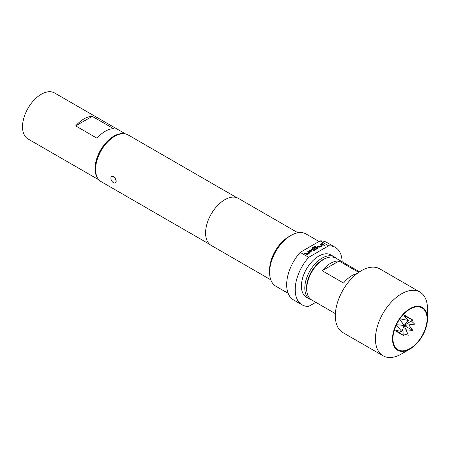 <?xml version="1.0" encoding="UTF-8"?>
<svg xmlns="http://www.w3.org/2000/svg" width="450" height="450" viewBox="0 0 450 450"><rect width="100%" height="100%" fill="white"/><g stroke="black" fill="none" stroke-linecap="round" stroke-linejoin="round"><path stroke-width="0.67" d="M324.118 245.655L325.069 245.368M324.906 245.098L324.118 245.554L325.074 245.323M394.352 329.996A9.051 5.226 120 0 0 395.235 330.761L403.768 335.689L395.91 330.356L401.895 331.543L395.91 324.697L403.768 325.232L399.375 318.696L408.296 320.456L404.274 315.866L412.824 320.006L404.286 315.079A9.051 5.226 120 0 0 403.183 314.696M412.824 320.006L404.156 325.457L401.895 331.543M392.934 338.687A24.143 13.939 120 0 0 397.929 349.74A24.143 13.939 120 0 0 416.537 343.271A24.143 13.939 120 0 0 427.072 318.977A24.143 13.939 120 0 0 422.072 307.924A24.143 13.939 120 0 0 403.47 314.392A24.143 13.939 120 0 0 392.934 338.687M111.656 176.451L114.699 177.368L116.173 181.221A3.741 2.16 60 0 1 115.403 182.936A3.741 2.16 60 0 1 113.529 182.751A3.741 2.16 60 0 1 110.886 178.166A3.741 2.16 60 0 1 111.656 176.451A3.741 2.16 60 0 1 114.542 177.458A3.741 2.16 60 0 1 116.173 181.221L115.403 182.936M327.122 257.811A23.237 13.416 120 0 0 322.942 259.599A23.237 13.416 120 0 0 307.052 292.573M311.934 300.088A24.441 14.113 -60 0 1 309.87 299.244A24.441 14.113 -60 0 1 306.118 279.658A24.441 14.113 -60 0 1 322.088 258.12A24.441 14.113 -60 0 1 334.311 256.911A24.441 14.113 -60 0 1 336.077 258.278M306.726 288.917L306.726 287.933A22.933 13.241 -60 0 1 322.942 259.841L323.798 259.352A24.143 13.939 120 0 0 306.726 288.917A24.143 13.939 120 0 0 311.726 299.97L335.385 313.627M359.522 271.811L335.869 258.154A24.143 13.939 120 0 0 323.798 259.352M427.5 318.729A24.744 14.287 120 0 0 410.001 308.627A24.744 14.287 120 0 0 392.507 338.934A24.744 14.287 120 0 0 410.001 349.037A24.744 14.287 120 0 0 427.5 318.729L427.5 308.874A36.816 21.257 -60 0 0 419.873 292.022A36.816 21.257 -60 0 0 391.506 301.888A36.816 21.257 -60 0 0 375.435 338.934A36.816 21.257 -60 0 0 383.057 355.787A36.816 21.257 -60 0 0 401.468 353.964L410.001 349.037M357.069 273.566A24.143 13.939 120 0 0 343.547 283.033L322.206 270.714A24.143 13.939 -60 0 1 339.041 260.994L358.718 272.357M419.873 292.022L379.761 268.864A36.816 21.257 120 0 0 351.388 278.724A36.816 21.257 120 0 0 335.317 315.776A36.816 21.257 120 0 0 342.945 332.629L383.057 355.787M309.87 299.244L306.456 297.276A24.441 14.113 -60 0 1 302.709 277.689A24.441 14.113 -60 0 1 318.673 256.146A24.441 14.113 -60 0 1 330.896 254.936L334.311 256.911M97.982 178.622A26.556 15.334 -60 0 1 95.051 168.677A26.556 15.334 -60 0 1 104.788 144.051A26.556 15.334 -60 0 1 123.902 133.723M99.028 179.955L28.001 138.949A26.556 15.334 -60 0 1 22.5 126.793A26.556 15.334 -60 0 1 34.093 100.069A26.556 15.334 -60 0 1 54.557 92.953L125.584 133.959M95.603 169.346L95.603 168.362A25.774 14.878 -60 0 1 113.828 136.794L114.683 136.305A26.977 15.576 120 0 0 95.603 169.346A26.977 15.576 120 0 0 101.194 181.693L209.734 244.361M269.595 272.407L269.595 269.944A27.157 15.682 120 0 1 288.799 236.683L290.936 235.451A30.178 17.421 120 0 0 269.595 272.407A30.178 17.421 120 0 0 275.844 286.222L288.135 293.321M342.135 261.776A33.193 19.164 120 0 0 335.272 247.359L326.739 242.432A33.193 19.164 120 0 0 320.102 240.885L312.047 245.537A30.178 17.421 120 0 0 310.14 246.538A30.178 17.421 120 0 0 308.233 247.736L300.178 252.388A33.193 19.164 120 0 0 293.541 299.925L302.079 304.853A33.193 19.164 120 0 0 308.711 306.399L315.787 302.316M297.939 232.774L238.365 198.377A27.157 15.682 120 0 0 224.786 199.727A27.157 15.682 120 0 0 207.045 223.656A27.157 15.682 120 0 0 211.208 245.419L270.776 279.816M236.711 197.634L128.171 134.966A26.977 15.576 120 0 0 114.683 136.305L113.828 136.794M335.272 247.359A33.193 19.164 120 0 0 328.635 245.812L308.711 257.316A33.193 19.164 120 0 0 302.079 304.853M308.711 257.316L300.178 252.388M319.061 241.487L306.022 233.955A30.178 17.421 120 0 0 290.936 235.451L288.799 236.683M320.102 240.885L328.635 245.812M312.047 245.537L308.233 247.736M308.149 251.499L309.645 252.366L309.645 253.052L307.406 254.346L306.208 254.346L304.718 253.485L305.353 253.114L306.765 253.929L308.919 252.731L307.513 251.871L308.149 251.499L309.645 252.461L309.645 253.153M309.645 252.461L309.645 253.052M309.476 251.528L309.476 250.734L311.715 249.446L312.907 249.446L314.404 250.307L313.762 250.678L312.356 249.862L310.202 251.055L311.608 251.921L310.967 252.287L309.476 251.426L309.476 250.734L309.476 251.426M315.191 246.127L315.832 246.499L313.301 247.961L315.157 249.081L317.312 247.888L316.586 247.421L314.679 248.468L314.038 248.102L315.877 247.039L317.07 247.039L317.964 247.556L317.964 248.248L315.726 249.542L314.533 249.542L312.502 248.372L312.502 247.68L315.191 246.127L315.748 246.549M314.128 248.153L315.877 247.14L317.07 247.14L317.964 247.556L317.964 248.248M312.502 248.372L312.502 247.68L315.191 246.229M320.636 244.294L322.127 245.154L322.127 245.846L319.888 247.14L318.69 247.14L317.199 246.279L317.841 245.908L319.247 246.718L321.401 245.526L319.995 244.665L320.636 244.294L322.127 245.256L322.127 245.947M322.127 245.256L322.127 245.846M321.998 243.506L324.09 244.716L323.449 245.081L321.362 243.877L321.998 243.506L324.006 244.761M113.563 128.672A26.556 15.334 120 0 0 97.02 138.223L75.684 125.904L92.228 116.347L113.563 128.672M75.684 125.904A26.556 15.334 -60 0 1 92.228 116.347M322.206 270.714L339.041 260.994M411.362 320.929L414.697 324.152L404.156 325.457L396.416 324.743M408.797 324.883L412.824 330.463L405.979 329.76M403.768 335.689L404.156 325.457L408.296 335.239L403.836 333.962M412.824 330.463L404.156 325.457L399.668 319.112M403.768 325.232L404.156 325.457L408.296 320.456M321.446 243.922L321.998 243.602M320.079 244.716L320.636 244.395M317.284 246.324L317.841 246.004L319.247 246.819L321.401 245.526M317.312 247.888L315.157 249.182L313.301 247.961M312.502 248.468L312.502 247.781M317.964 247.657L317.964 248.349M309.476 250.836L311.715 249.542L312.907 249.446M310.202 251.055L311.608 252.017M312.907 249.542L314.319 250.357M307.598 251.921L308.149 251.601M304.802 253.536L305.353 253.215L306.765 254.025L308.919 252.731"/></g></svg>

